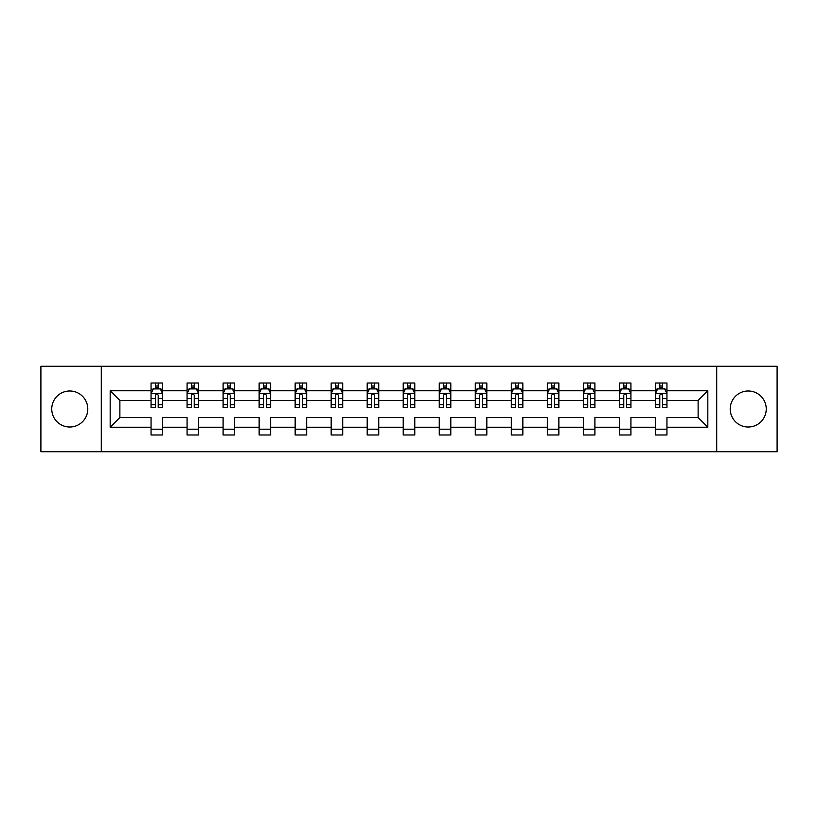 <?xml version="1.0" encoding="UTF-8"?>
<svg xmlns="http://www.w3.org/2000/svg" width="818" height="818" viewBox="0 0 818 818"><rect width="100%" height="100%" fill="white"/><g stroke="black" fill="none" stroke-linecap="round" stroke-linejoin="round"><path stroke-width="1.23" d="M748.235 390.984A18.016 18.016 0 0 0 730.218 409A18.016 18.016 0 0 0 748.235 427.016A18.016 18.016 0 0 0 766.251 409A18.016 18.016 0 0 0 748.235 390.984M69.765 390.984A18.016 18.016 0 0 0 51.749 409A18.016 18.016 0 0 0 69.765 427.016A18.016 18.016 0 0 0 87.782 409A18.016 18.016 0 0 0 69.765 390.984M716.711 451.72L777.1 451.72L777.1 366.28L716.711 366.28L716.711 451.72L101.289 451.72L101.289 366.28L40.9 366.28L40.9 451.72L101.289 451.72M666.946 427.241L666.946 417.548L698.122 417.548L707.826 427.241L666.946 427.241L666.946 434.982L655.402 434.982L655.402 427.241L630.923 427.241L630.923 434.982L619.379 434.982L619.379 427.241L594.901 427.241L594.901 434.982L583.346 434.982L583.346 427.241L558.868 427.241L558.868 434.982L547.324 434.982L547.324 427.241L522.845 427.241L522.845 434.982L511.301 434.982L511.301 427.241L486.822 427.241L486.822 434.982L475.278 434.982L475.278 427.241L450.8 427.241L450.8 434.982L439.256 434.982L439.256 427.241L414.777 427.241L414.777 434.982L403.223 434.982L403.223 427.241L378.744 427.241L378.744 434.982L367.2 434.982L367.2 427.241L342.722 427.241L342.722 434.982L331.178 434.982L331.178 427.241L306.699 427.241L306.699 434.982L295.155 434.982L295.155 427.241L270.676 427.241L270.676 434.982L259.132 434.982L259.132 427.241L234.654 427.241L234.654 434.982L223.099 434.982L223.099 427.241L198.621 427.241L198.621 434.982L187.077 434.982L187.077 427.241L162.598 427.241L162.598 434.982L151.054 434.982L151.054 427.241L110.174 427.241L110.174 390.759L151.054 390.759L151.054 383.018L162.598 383.018L162.598 390.759L187.077 390.759L187.077 383.018L198.621 383.018L198.621 390.759L223.099 390.759L223.099 383.018L234.654 383.018L234.654 390.759L259.132 390.759L259.132 383.018L270.676 383.018L270.676 390.759L295.155 390.759L295.155 383.018L306.699 383.018L306.699 390.759L331.178 390.759L331.178 383.018L342.722 383.018L342.722 390.759L367.2 390.759L367.2 383.018L378.744 383.018L378.744 390.759L403.223 390.759L403.223 383.018L414.777 383.018L414.777 390.759L439.256 390.759L439.256 383.018L450.8 383.018L450.8 390.759L475.278 390.759L475.278 383.018L486.822 383.018L486.822 390.759L511.301 390.759L511.301 383.018L522.845 383.018L522.845 390.759L547.324 390.759L547.324 383.018L558.868 383.018L558.868 390.759L583.346 390.759L583.346 383.018L594.901 383.018L594.901 390.759L619.379 390.759L619.379 383.018L630.923 383.018L630.923 390.759L655.402 390.759L655.402 383.018L666.946 383.018L666.946 390.759L707.826 390.759L707.826 427.241M716.711 366.28L101.289 366.28M655.402 390.759L655.402 400.452L630.923 400.452L630.923 390.759M630.923 427.241L630.923 417.548L655.402 417.548L655.402 427.241M619.379 390.759L619.379 400.452L594.901 400.452L594.901 390.759M594.901 427.241L594.901 417.548L619.379 417.548L619.379 427.241M583.346 390.759L583.346 400.452L558.868 400.452L558.868 390.759M558.868 427.241L558.868 417.548L583.346 417.548L583.346 427.241M547.324 390.759L547.324 400.452L522.845 400.452L522.845 390.759M522.845 427.241L522.845 417.548L547.324 417.548L547.324 427.241M511.301 390.759L511.301 400.452L486.822 400.452L486.822 390.759M486.822 427.241L486.822 417.548L511.301 417.548L511.301 427.241M475.278 390.759L475.278 400.452L450.8 400.452L450.8 390.759M450.8 427.241L450.8 417.548L475.278 417.548L475.278 427.241M439.256 390.759L439.256 400.452L414.777 400.452L414.777 390.759M414.777 427.241L414.777 417.548L439.256 417.548L439.256 427.241M403.223 390.759L403.223 400.452L378.744 400.452L378.744 390.759M378.744 427.241L378.744 417.548L403.223 417.548L403.223 427.241M367.2 390.759L367.2 400.452L342.722 400.452L342.722 390.759M342.722 427.241L342.722 417.548L367.2 417.548L367.2 427.241M331.178 390.759L331.178 400.452L306.699 400.452L306.699 390.759M306.699 427.241L306.699 417.548L331.178 417.548L331.178 427.241M295.155 390.759L295.155 400.452L270.676 400.452L270.676 390.759M270.676 427.241L270.676 417.548L295.155 417.548L295.155 427.241M259.132 390.759L259.132 400.452L234.654 400.452L234.654 390.759M234.654 427.241L234.654 417.548L259.132 417.548L259.132 427.241M223.099 390.759L223.099 400.452L198.621 400.452L198.621 390.759M198.621 427.241L198.621 417.548L223.099 417.548L223.099 427.241M187.077 390.759L187.077 400.452L162.598 400.452L162.598 390.759M162.598 427.241L162.598 417.548L187.077 417.548L187.077 427.241M151.054 390.759L151.054 400.452L119.878 400.452L119.878 417.548L151.054 417.548L151.054 427.241M110.174 390.759L119.878 400.452M698.122 417.548L698.122 400.452L666.946 400.452L666.946 390.759M659.789 388.795L662.56 388.795M623.766 388.795L626.537 388.795M587.743 388.795L590.514 388.795M551.71 388.795L554.481 388.795M515.688 388.795L518.459 388.795M479.665 388.795L482.436 388.795M443.642 388.795L446.413 388.795M407.609 388.795L410.391 388.795M371.587 388.795L374.358 388.795M335.564 388.795L338.335 388.795M299.541 388.795L302.312 388.795M263.519 388.795L266.29 388.795M227.486 388.795L230.257 388.795M191.463 388.795L194.234 388.795M155.44 388.795L158.211 388.795M151.054 429.205L162.598 429.205M187.077 429.205L198.621 429.205M223.099 429.205L234.654 429.205M259.132 429.205L270.676 429.205M295.155 429.205L306.699 429.205M331.178 429.205L342.722 429.205M367.2 429.205L378.744 429.205M403.223 429.205L414.777 429.205M439.256 429.205L450.8 429.205M475.278 429.205L486.822 429.205M511.301 429.205L522.845 429.205M547.324 429.205L558.868 429.205M583.346 429.205L594.901 429.205M619.379 429.205L630.923 429.205M655.402 429.205L666.946 429.205M119.878 417.548L110.174 427.241M707.826 390.759L698.122 400.452M158.211 386.024L155.44 386.024M153.222 389.184L151.054 389.184L151.054 383.018L155.44 383.018L155.44 388.908M151.054 404.716L151.054 407.609L155.44 407.609L155.44 404.716L151.054 404.716L151.054 400.452M162.598 400.452L162.598 407.609L158.211 407.609L158.211 395.258C157.291 393.478 156.361 393.478 155.44 395.258L155.44 404.716M160.43 389.184L162.598 389.184L162.598 383.018L158.211 383.018L158.211 388.908M162.598 393.53L160.287 388.908L153.365 388.908L151.054 393.53M194.234 386.024L191.463 386.024M189.244 389.184L187.077 389.184L187.077 383.018L191.463 383.018L191.463 388.908M187.077 404.716L187.077 407.609L191.463 407.609L191.463 404.716L187.077 404.716L187.077 400.452M198.621 400.452L198.621 407.609L194.234 407.609L194.234 395.258C193.314 393.478 192.394 393.478 191.463 395.258L191.463 404.716M196.453 389.184L198.621 389.184L198.621 383.018L194.234 383.018L194.234 388.908M198.621 393.53L196.31 388.908L189.387 388.908L187.077 393.53M230.257 386.024L227.486 386.024M225.277 389.184L223.099 389.184L223.099 383.018L227.486 383.018L227.486 388.908M223.099 404.716L223.099 407.609L227.486 407.609L227.486 404.716L223.099 404.716L223.099 400.452M234.654 400.452L234.654 407.609L230.257 407.609L230.257 395.258C229.337 393.478 228.416 393.478 227.486 395.258L227.486 404.716M232.476 389.184L234.654 389.184L234.654 383.018L230.257 383.018L230.257 388.908M234.654 393.53L232.343 388.908L225.41 388.908L223.099 393.53M266.29 386.024L263.519 386.024M261.3 389.184L259.132 389.184L259.132 383.018L263.519 383.018L263.519 388.908M259.132 404.716L259.132 407.609L263.519 407.609L263.519 404.716L259.132 404.716L259.132 400.452M270.676 400.452L270.676 407.609L266.29 407.609L266.29 395.258C265.359 393.478 264.439 393.478 263.519 395.258L263.519 404.716M268.498 389.184L270.676 389.184L270.676 383.018L266.29 383.018L266.29 388.908M270.676 393.53L268.365 388.908L261.433 388.908L259.132 393.53M302.312 386.024L299.541 386.024M297.323 389.184L295.155 389.184L295.155 383.018L299.541 383.018L299.541 388.908M295.155 404.716L295.155 407.609L299.541 407.609L299.541 404.716L295.155 404.716L295.155 400.452M306.699 400.452L306.699 407.609L302.312 407.609L302.312 395.258C301.392 393.478 300.462 393.478 299.541 395.258L299.541 404.716M304.531 389.184L306.699 389.184L306.699 383.018L302.312 383.018L302.312 388.908M306.699 393.53L304.388 388.908L297.466 388.908L295.155 393.53M338.335 386.024L335.564 386.024M333.345 389.184L331.178 389.184L331.178 383.018L335.564 383.018L335.564 388.908M331.178 404.716L331.178 407.609L335.564 407.609L335.564 404.716L331.178 404.716L331.178 400.452M342.722 400.452L342.722 407.609L338.335 407.609L338.335 395.258C337.415 393.478 336.495 393.478 335.564 395.258L335.564 404.716M340.554 389.184L342.722 389.184L342.722 383.018L338.335 383.018L338.335 388.908M342.722 393.53L340.411 388.908L333.488 388.908L331.178 393.53M374.358 386.024L371.587 386.024M369.368 389.184L367.2 389.184L367.2 383.018L371.587 383.018L371.587 388.908M367.2 404.716L367.2 407.609L371.587 407.609L371.587 404.716L367.2 404.716L367.2 400.452M378.744 400.452L378.744 407.609L374.358 407.609L374.358 395.258C373.437 393.478 372.517 393.478 371.587 395.258L371.587 404.716M376.577 389.184L378.744 389.184L378.744 383.018L374.358 383.018L374.358 388.908M378.744 393.53L376.444 388.908L369.511 388.908L367.2 393.53M410.391 386.024L407.609 386.024M405.401 389.184L403.223 389.184L403.223 383.018L407.609 383.018L407.609 388.908M403.223 404.716L403.223 407.609L407.609 407.609L407.609 404.716L403.223 404.716L403.223 400.452M414.777 400.452L414.777 407.609L410.391 407.609L410.391 395.258C409.46 393.478 408.54 393.478 407.609 395.258L407.609 404.716M412.599 389.184L414.777 389.184L414.777 383.018L410.391 383.018L410.391 388.908M414.777 393.53L412.466 388.908L405.534 388.908L403.223 393.53M446.413 386.024L443.642 386.024M441.423 389.184L439.256 389.184L439.256 383.018L443.642 383.018L443.642 388.908M439.256 404.716L439.256 407.609L443.642 407.609L443.642 404.716L439.256 404.716L439.256 400.452M450.8 400.452L450.8 407.609L446.413 407.609L446.413 395.258C445.493 393.478 444.563 393.478 443.642 395.258L443.642 404.716M448.632 389.184L450.8 389.184L450.8 383.018L446.413 383.018L446.413 388.908M450.8 393.53L448.489 388.908L441.556 388.908L439.256 393.53M482.436 386.024L479.665 386.024M477.446 389.184L475.278 389.184L475.278 383.018L479.665 383.018L479.665 388.908M475.278 404.716L475.278 407.609L479.665 407.609L479.665 404.716L475.278 404.716L475.278 400.452M486.822 400.452L486.822 407.609L482.436 407.609L482.436 395.258C481.516 393.478 480.585 393.478 479.665 395.258L479.665 404.716M484.655 389.184L486.822 389.184L486.822 383.018L482.436 383.018L482.436 388.908M486.822 393.53L484.512 388.908L477.589 388.908L475.278 393.53M518.459 386.024L515.688 386.024M513.469 389.184L511.301 389.184L511.301 383.018L515.688 383.018L515.688 388.908M511.301 404.716L511.301 407.609L515.688 407.609L515.688 404.716L511.301 404.716L511.301 400.452M522.845 400.452L522.845 407.609L518.459 407.609L518.459 395.258C517.538 393.478 516.618 393.478 515.688 395.258L515.688 404.716M520.677 389.184L522.845 389.184L522.845 383.018L518.459 383.018L518.459 388.908M522.845 393.53L520.534 388.908L513.612 388.908L511.301 393.53M554.481 386.024L551.71 386.024M549.502 389.184L547.324 389.184L547.324 383.018L551.71 383.018L551.71 388.908M547.324 404.716L547.324 407.609L551.71 407.609L551.71 404.716L547.324 404.716L547.324 400.452M558.868 400.452L558.868 407.609L554.481 407.609L554.481 395.258C553.561 393.478 552.641 393.478 551.71 395.258L551.71 404.716M556.7 389.184L558.868 389.184L558.868 383.018L554.481 383.018L554.481 388.908M558.868 393.53L556.567 388.908L549.635 388.908L547.324 393.53M590.514 386.024L587.743 386.024M585.524 389.184L583.346 389.184L583.346 383.018L587.743 383.018L587.743 388.908M583.346 404.716L583.346 407.609L587.743 407.609L587.743 404.716L583.346 404.716L583.346 400.452M594.901 400.452L594.901 407.609L590.514 407.609L590.514 395.258C589.584 393.478 588.663 393.478 587.743 395.258L587.743 404.716M592.723 389.184L594.901 389.184L594.901 383.018L590.514 383.018L590.514 388.908M594.901 393.53L592.59 388.908L585.657 388.908L583.346 393.53M626.537 386.024L623.766 386.024M621.547 389.184L619.379 389.184L619.379 383.018L623.766 383.018L623.766 388.908M619.379 404.716L619.379 407.609L623.766 407.609L623.766 404.716L619.379 404.716L619.379 400.452M630.923 400.452L630.923 407.609L626.537 407.609L626.537 395.258C625.617 393.478 624.686 393.478 623.766 395.258L623.766 404.716M628.756 389.184L630.923 389.184L630.923 383.018L626.537 383.018L626.537 388.908M630.923 393.53L628.613 388.908L621.69 388.908L619.379 393.53M662.56 386.024L659.789 386.024M657.57 389.184L655.402 389.184L655.402 383.018L659.789 383.018L659.789 388.908M655.402 404.716L655.402 407.609L659.789 407.609L659.789 404.716L655.402 404.716L655.402 400.452M666.946 400.452L666.946 407.609L662.56 407.609L662.56 395.258C661.639 393.478 660.709 393.478 659.789 395.258L659.789 404.716M664.778 389.184L666.946 389.184L666.946 383.018L662.56 383.018L662.56 388.908M666.946 393.53L664.635 388.908L657.713 388.908L655.402 393.53M162.537 393.417L151.115 393.417M162.598 404.716L158.211 404.716M155.44 398.53L151.054 398.53M162.598 398.53L158.211 398.53M158.211 387.497L155.44 387.497M198.569 393.417L187.138 393.417M198.621 404.716L194.234 404.716M191.463 398.53L187.077 398.53M198.621 398.53L194.234 398.53M194.234 387.497L191.463 387.497M234.592 393.417L223.161 393.417M234.654 404.716L230.257 404.716M227.486 398.53L223.099 398.53M234.654 398.53L230.257 398.53M230.257 387.497L227.486 387.497M270.615 393.417L259.183 393.417M270.676 404.716L266.29 404.716M263.519 398.53L259.132 398.53M270.676 398.53L266.29 398.53M266.29 387.497L263.519 387.497M306.638 393.417L295.206 393.417M306.699 404.716L302.312 404.716M299.541 398.53L295.155 398.53M306.699 398.53L302.312 398.53M302.312 387.497L299.541 387.497M342.67 393.417L331.239 393.417M342.722 404.716L338.335 404.716M335.564 398.53L331.178 398.53M342.722 398.53L338.335 398.53M338.335 387.497L335.564 387.497M378.693 393.417L367.262 393.417M378.744 404.716L374.358 404.716M371.587 398.53L367.2 398.53M378.744 398.53L374.358 398.53M374.358 387.497L371.587 387.497M414.716 393.417L403.284 393.417M414.777 404.716L410.391 404.716M407.609 398.53L403.223 398.53M414.777 398.53L410.391 398.53M410.391 387.497L407.609 387.497M450.738 393.417L439.307 393.417M450.8 404.716L446.413 404.716M443.642 398.53L439.256 398.53M450.8 398.53L446.413 398.53M446.413 387.497L443.642 387.497M486.761 393.417L475.33 393.417M486.822 404.716L482.436 404.716M479.665 398.53L475.278 398.53M486.822 398.53L482.436 398.53M482.436 387.497L479.665 387.497M522.794 393.417L511.362 393.417M522.845 404.716L518.459 404.716M515.688 398.53L511.301 398.53M522.845 398.53L518.459 398.53M518.459 387.497L515.688 387.497M558.817 393.417L547.385 393.417M558.868 404.716L554.481 404.716M551.71 398.53L547.324 398.53M558.868 398.53L554.481 398.53M554.481 387.497L551.71 387.497M594.839 393.417L583.408 393.417M594.901 404.716L590.514 404.716M587.743 398.53L583.346 398.53M594.901 398.53L590.514 398.53M590.514 387.497L587.743 387.497M630.862 393.417L619.43 393.417M630.923 404.716L626.537 404.716M623.766 398.53L619.379 398.53M630.923 398.53L626.537 398.53M626.537 387.497L623.766 387.497M666.885 393.417L655.463 393.417M666.946 404.716L662.56 404.716M659.789 398.53L655.402 398.53M666.946 398.53L662.56 398.53M662.56 387.497L659.789 387.497"/></g></svg>
